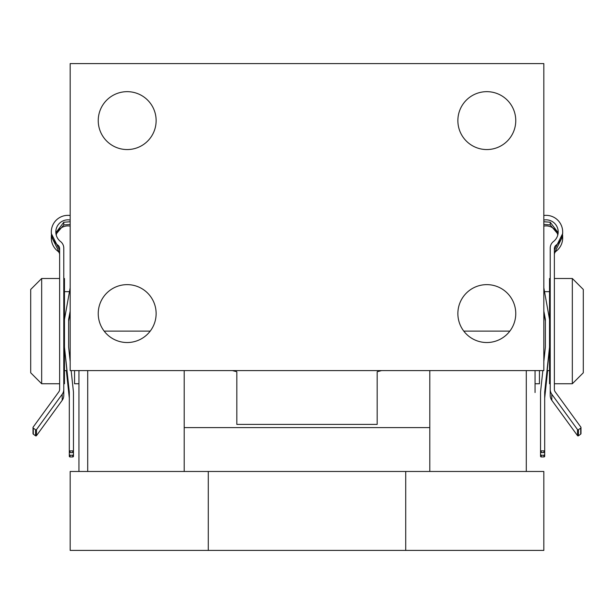 <?xml version="1.0" encoding="UTF-8"?>
<svg xmlns="http://www.w3.org/2000/svg" width="614" height="614" viewBox="0 0 614 614"><rect width="100%" height="100%" fill="white"/><g stroke="black" fill="none" stroke-linecap="round" stroke-linejoin="round"><path stroke-width="0.92" d="M70.173 220.058A12.111 12.103 -0 0 0 60.54 241.54A8.304 8.304 180 0 1 63.779 248.117L63.779 389.383A8.304 8.304 180 0 1 62.191 394.272L36.502 429.57A0.691 0.691 180 0 1 35.535 429.723L33.294 428.096A0.691 0.691 180 0 1 33.141 427.129L58.829 391.832A4.152 4.152 -0 0 0 59.627 389.383L59.627 248.555A4.152 4.152 -0 0 0 57.962 245.232A16.609 16.601 180 0 1 70.173 215.499M59.627 250.113L51.323 233.566L51.323 231.954M59.627 254.603A4.152 4.152 -0 0 0 57.962 251.287A16.609 16.601 180 0 1 51.323 238.002L51.323 236.39L59.627 253.045M51.384 234.97L51.323 236.39M70.173 221.746L63.779 222.237L55.843 232.76M56.02 234.164L63.779 224.939L70.173 224.417M70.173 226.106A12.111 12.103 -0 0 0 56.204 234.978M33.01 427.536L33.01 433.591A0.691 0.691 180 0 0 33.294 434.152L35.535 435.779A0.691 0.691 180 0 0 36.502 435.625L62.191 400.32A8.304 8.304 180 0 0 63.779 395.439L63.779 389.383M63.779 222.276L63.779 224.939M70.173 311.091L68.622 319.457L68.622 347.125L70.173 361.5M70.173 312.864L68.622 321.153M71.147 370.595L73.465 392.085L73.465 450.192A0.691 0.691 180 0 1 72.774 450.883L70.004 450.883A0.691 0.691 180 0 1 69.313 450.192L69.313 392.085L64.47 347.125L64.47 319.457L70.173 287.812M69.313 428.288L69.313 456.248A0.691 0.691 180 0 0 70.004 456.939L72.774 456.939A0.691 0.691 180 0 0 73.465 456.248L73.465 428.288M69.313 450.192L69.313 451.873L70.004 452.556L72.774 452.556L73.465 451.873L73.465 450.192M72.774 456.939L72.774 455.258L73.465 454.567M72.774 455.258L70.004 455.258L69.313 454.567M66.527 370.595L69.313 396.46M69.313 398.141L66.343 370.595M69.313 393.758L64.47 347.125L64.47 383.75L63.779 383.75M41.668 383.75L30.7 372.782L30.7 289.455L41.668 278.495L41.668 383.75L59.627 383.75M572.332 278.495L583.3 289.455L583.3 372.782L572.332 383.75L572.332 278.495L554.373 278.495M550.221 278.495L549.53 278.495L549.53 319.441L543.827 287.797M542.845 370.595L540.535 392.07L540.535 450.177A0.691 0.691 -0 0 0 541.226 450.868L543.996 450.868A0.691 0.691 -0 0 0 544.687 450.177L544.687 392.07L549.53 347.11L549.53 383.75L550.221 383.75M74.555 370.595L74.555 383.75L78.945 383.75M539.445 370.595L539.445 383.75L535.055 383.75M63.779 278.495L64.47 278.495L64.47 319.457M208.284 550.405L543.827 550.405L543.827 471.468L70.173 471.468L70.173 550.405L208.284 550.405L208.284 471.468M463.793 331.123L509.835 331.123M429.8 370.595L429.8 471.468M150.207 331.123L104.165 331.123M184.2 370.595L184.2 471.468M405.716 550.405L405.716 471.468M78.945 471.468L78.945 370.595M535.055 370.595L535.055 392.523M127.182 149.555A28.942 28.942 0 0 1 98.24 120.605A28.942 28.942 0 0 1 127.182 91.663A28.942 28.942 0 0 1 156.133 120.605A28.942 28.942 0 0 1 127.182 149.555M127.182 342.528A28.942 28.942 0 0 1 98.24 313.577A28.942 28.942 0 0 1 127.182 284.635A28.942 28.942 0 0 1 156.133 313.577A28.942 28.942 0 0 1 127.182 342.528M486.818 149.555A28.942 28.942 0 0 1 457.867 120.605A28.942 28.942 0 0 1 486.818 91.663A28.942 28.942 0 0 1 515.76 120.605A28.942 28.942 0 0 1 486.818 149.555M486.818 342.528A28.942 28.942 0 0 1 457.867 313.577A28.942 28.942 0 0 1 486.818 284.635A28.942 28.942 0 0 1 515.76 313.577A28.942 28.942 0 0 1 486.818 342.528M377.173 371.754L377.173 424.397L377.173 371.754L381.555 370.595M236.827 371.754L236.827 424.397L236.827 371.754L232.445 370.595M543.827 370.595L70.173 370.595L70.173 63.595L543.827 63.595L543.827 370.595M545.378 321.153L543.827 312.864M543.827 220.042A12.111 12.103 180 0 1 553.46 241.532A8.304 8.304 -0 0 0 550.221 248.102L550.221 389.376A8.304 8.304 -0 0 0 551.809 394.257L577.498 429.562A0.691 0.691 -0 0 0 578.465 429.708L580.706 428.081A0.691 0.691 -0 0 0 580.859 427.121L555.171 391.816A4.152 4.152 180 0 1 554.373 389.376L554.373 248.54A4.152 4.152 180 0 1 556.038 245.216A16.609 16.601 -0 0 0 543.827 215.491M554.373 254.595A4.152 4.152 180 0 1 556.038 251.272A16.609 16.601 -0 0 0 562.677 237.994L562.616 234.962M554.373 253.037L562.677 236.375M562.677 231.938L562.677 233.558L554.373 250.098M543.827 226.098A12.111 12.103 180 0 1 557.796 234.962M543.827 224.402L550.221 224.924L557.98 234.149M558.157 232.752L550.221 222.222L543.827 221.738M550.221 389.376L550.221 395.424A8.304 8.304 -0 0 0 551.809 400.313L577.498 435.61A0.691 0.691 -0 0 0 578.465 435.763L580.706 434.136A0.691 0.691 -0 0 0 580.99 433.576L580.99 427.528M550.221 224.924L550.221 222.26M543.827 311.075L545.378 319.441L545.378 347.11L543.827 361.485M540.535 450.177L540.535 451.858L541.226 452.549L543.996 452.549L544.687 451.858L544.687 450.177M540.535 428.311L540.535 456.233A0.691 0.691 -0 0 0 541.226 456.923L543.996 456.923A0.691 0.691 -0 0 0 544.687 456.233L544.687 428.311M540.535 454.552L541.226 455.25L543.996 455.25L544.687 454.552M549.53 319.441L549.53 348.79L544.687 393.758M544.687 396.452L547.473 370.595M544.687 398.125L547.65 370.595M57.962 246.805L57.962 245.232M57.962 251.287L57.962 249.714M72.774 452.556L72.774 450.883M70.004 452.556L70.004 450.883M70.004 456.939L70.004 455.258M62.191 400.32L62.191 394.272M36.502 435.625L36.502 429.57M35.535 435.779L35.535 429.723M33.294 434.152L33.294 428.096M526.282 471.468L526.282 370.595M87.718 370.595L87.718 471.468M377.173 424.397L236.827 424.397M556.038 249.698L556.038 251.272M556.038 245.216L556.038 246.79M541.226 455.25L541.226 456.923M541.226 450.868L541.226 452.549M543.996 455.25L543.996 456.923M543.996 450.868L543.996 452.549M551.809 394.257L551.809 400.313M577.498 429.562L577.498 435.61M578.465 429.708L578.465 435.763M580.706 428.081L580.706 434.136M554.373 383.75L572.332 383.75M547.181 370.595L549.53 370.595M64.47 370.595L66.819 370.595M41.668 278.495L59.627 278.495M64.47 291.65L69.482 291.65M544.526 291.65L549.53 291.65M429.8 427.605L184.2 427.605"/></g></svg>

